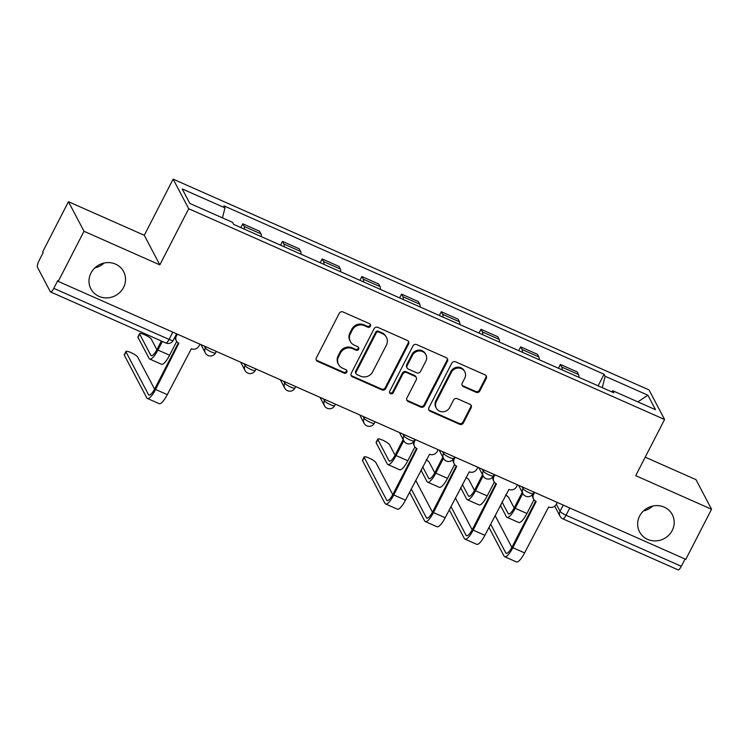<?xml version="1.0" encoding="UTF-8"?>
<svg xmlns="http://www.w3.org/2000/svg" width="749" height="749" viewBox="0 0 749 749"><rect width="100%" height="100%" fill="white"/><g stroke="black" fill="none" stroke-linecap="round" stroke-linejoin="round"><path stroke-width="1.12" d="M370.427 326.218A1.985 1.873 152.3 0 0 369.575 323.718L343.033 311.959A2.837 2.668 152.3 0 0 339.26 313.325L316.396 357.825A2.837 2.668 152.3 0 0 317.623 361.402L344.166 373.152A1.985 1.873 152.3 0 0 346.806 370.502A1.985 1.873 152.3 0 0 345.944 369.697L342.508 368.171A9.082 8.548 152.3 0 1 338.539 364.491A9.082 8.548 152.3 0 1 338.576 356.721L340.486 353.013A9.082 8.548 152.3 0 1 352.545 348.641L355.981 350.167A1.985 1.873 152.3 0 0 358.621 347.508A1.985 1.873 152.3 0 0 357.76 346.703L354.324 345.186A9.082 8.548 152.3 0 1 350.354 341.497A9.082 8.548 152.3 0 1 350.392 333.736L352.302 330.028A9.082 8.548 152.3 0 1 364.36 325.656L367.796 327.173A1.985 1.873 152.3 0 0 370.427 326.218M350.354 341.497L349.895 340.636A9.082 8.548 152.3 0 1 349.942 332.874L351.843 329.157A9.082 8.548 152.3 0 1 363.902 324.794L367.338 326.311A1.985 1.873 152.3 0 0 370.156 324.12M316.2 359.792A2.837 2.668 152.3 0 0 317.164 360.541L343.707 372.29A1.985 1.873 152.3 0 0 346.525 370.1M338.539 364.491L338.08 363.63A9.082 8.548 152.3 0 1 338.127 355.859L340.027 352.152A9.082 8.548 152.3 0 1 352.086 347.779L355.522 349.306A1.985 1.873 152.3 0 0 358.34 347.115M639.637 516.042A18.5 17.414 152.3 0 0 639.552 531.865A18.5 17.414 152.3 0 0 655.824 540.9A18.5 17.414 152.3 0 0 672.218 530.47A18.5 17.414 152.3 0 0 672.302 514.647A18.5 17.414 152.3 0 0 656.021 505.612A18.5 17.414 152.3 0 0 639.637 516.042M643.531 510.893A18.5 17.414 152.3 0 0 652.763 506.034M90.985 273.02A18.5 17.414 152.3 0 0 90.891 288.852A18.5 17.414 152.3 0 0 107.173 297.877A18.5 17.414 152.3 0 0 123.557 287.447A18.5 17.414 152.3 0 0 123.641 271.625A18.5 17.414 152.3 0 0 107.369 262.599A18.5 17.414 152.3 0 0 90.985 273.02M94.88 267.87A18.5 17.414 152.3 0 0 104.102 263.021M476.083 392.289A2.837 2.668 152.3 0 0 479.847 390.922L486.26 378.432A2.837 2.668 152.3 0 0 485.034 374.856L455.561 361.804A2.837 2.668 152.3 0 0 451.797 363.171L428.924 407.662A2.837 2.668 152.3 0 0 430.151 411.238L459.624 424.299A2.837 2.668 152.3 0 0 463.397 422.932L471.149 407.849A2.837 2.668 152.3 0 0 469.913 404.273L457.302 398.683A2.837 2.668 152.3 0 0 453.538 400.05L449.69 407.531A7.593 7.144 152.3 0 1 436.293 408.102A7.593 7.144 152.3 0 1 436.33 401.614L451.385 372.319A7.593 7.144 152.3 0 1 464.783 371.747A7.593 7.144 152.3 0 1 464.745 378.236L462.236 383.123A2.837 2.668 152.3 0 0 463.462 386.699L476.083 392.289L475.624 391.427A2.837 2.668 152.3 0 0 479.397 390.06L485.811 377.571A2.837 2.668 152.3 0 0 486.007 375.595M159.837 264.874L144.285 235.289L68.449 201.706L84.01 231.282L159.837 264.874L188.701 208.718L664.578 419.496L635.714 475.652L711.55 509.245L685.794 559.363L58.244 281.399L57.795 280.538L53.778 288.346L169.059 339.409A5.786 1.161 27.2 0 0 173.3 340.327L176.633 333.839M84.01 231.282L58.244 281.399M408.579 344.025A2.837 2.668 152.3 0 0 407.353 340.449L377.88 327.397A2.837 2.668 152.3 0 0 374.107 328.755L351.244 373.255A2.837 2.668 152.3 0 0 352.47 376.831L381.943 389.892A2.837 2.668 152.3 0 0 385.707 388.525L408.579 344.025L408.13 343.164A2.837 2.668 152.3 0 0 408.327 341.188M416.716 344.596L446.198 357.657A2.837 2.668 152.3 0 1 447.425 361.233L424.552 405.724A2.837 2.668 152.3 0 1 420.788 407.091L408.168 401.511A2.837 2.668 152.3 0 1 406.941 397.925L416.219 379.883A2.837 2.668 152.3 0 0 414.993 376.307L406.623 372.599A2.837 2.668 152.3 0 0 402.85 373.966L393.197 392.748A1.985 1.873 152.3 0 1 389.695 392.897A1.985 1.873 152.3 0 1 389.705 391.203L412.952 345.963A2.837 2.668 152.3 0 1 416.716 344.596M68.449 201.706L42.693 251.823L43.142 252.685L39.135 260.493A5.786 1.564 -66.1 0 0 37.45 267.253L50.286 291.661A5.786 1.564 -66.1 0 0 50.529 291.913A5.786 1.564 -66.1 0 0 53.778 288.346M144.285 235.289L173.141 179.133L649.018 389.911L664.578 419.496M711.55 509.245L695.99 479.66L645.217 457.171M685.063 559.035L681.328 566.31A5.786 1.564 113.9 0 1 678.079 569.867L562.799 518.804A5.786 1.564 -66.1 0 0 566.047 515.246L681.328 566.31M261.279 236.628A13.295 3.595 -66.1 0 0 260.961 233.866L244.165 226.423A13.295 3.595 113.9 0 1 244.483 229.185M244.165 226.423L242.779 223.792L240.841 227.574M260.961 233.866L259.575 231.235L242.779 223.792M280.538 245.157L282.476 241.375L283.862 244.005A13.295 3.595 113.9 0 1 284.189 246.777M300.986 254.211A13.295 3.595 -66.1 0 0 300.658 251.449L299.272 248.818L282.476 241.375M320.235 262.74L322.173 258.957L323.559 261.588A13.295 3.595 113.9 0 1 323.886 264.36M340.683 271.793A13.295 3.595 -66.1 0 0 340.355 269.031L338.969 266.401L322.173 258.957M359.932 280.323L361.879 276.55L363.256 279.18A13.295 3.595 113.9 0 1 363.583 281.942M380.38 289.376A13.295 3.595 -66.1 0 0 380.052 286.614L378.676 283.983L361.879 276.55M399.629 297.905L401.576 294.132L402.962 296.763A13.295 3.595 113.9 0 1 403.28 299.525M420.077 306.968A13.295 3.595 -66.1 0 0 419.758 304.197L418.373 301.566L401.576 294.132M439.335 315.488L441.273 311.715L442.659 314.346A13.295 3.595 113.9 0 1 442.977 317.108M459.774 324.551A13.295 3.595 -66.1 0 0 459.455 321.78L458.07 319.149L441.273 311.715M479.032 333.08L480.97 329.298L482.356 331.929A13.295 3.595 113.9 0 1 482.684 334.691M499.471 342.134A13.295 3.595 -66.1 0 0 499.152 339.363L497.767 336.732L480.97 329.298M518.729 350.663L520.667 346.881L522.053 349.511A13.295 3.595 113.9 0 1 522.381 352.273M539.177 359.717A13.295 3.595 -66.1 0 0 538.849 356.955L537.464 354.324L520.667 346.881M558.426 368.246L560.374 364.463L561.75 367.094A13.295 3.595 113.9 0 1 562.078 369.856M578.874 377.299A13.295 3.595 -66.1 0 0 578.546 374.537L577.17 371.907L560.374 364.463M602.308 387.682L605.145 376.27L647.904 395.2L655.515 409.694L612.766 390.753L613.834 392.785L233.641 224.382L232.574 222.359L189.825 203.419L182.204 188.935L224.953 207.866L222.462 217.884M605.145 376.27L604.078 374.238L223.885 205.844L224.953 207.866M188.701 208.718L173.141 179.133M598.123 385.829L604.078 374.238M612.766 390.753L611.652 391.821M637.876 401.876L647.904 395.2M351.038 375.23A2.837 2.668 152.3 0 0 352.011 375.97L381.494 389.031A2.837 2.668 152.3 0 0 385.258 387.664L408.13 343.164M378.844 332.069A1.985 1.873 152.3 0 0 376.204 333.024L356.131 372.084A1.985 1.873 152.3 0 0 356.992 374.594L360.615 376.195A9.082 8.548 152.3 0 0 372.674 371.822L386.4 345.13A9.082 8.548 152.3 0 0 386.437 337.359A9.082 8.548 152.3 0 0 382.467 333.679L378.844 332.069L378.395 331.208A1.985 1.873 152.3 0 0 375.755 332.163L376.204 333.024M356.121 373.788L355.672 372.918A1.985 1.873 152.3 0 1 355.681 371.223L375.755 332.163M386.437 337.359L385.988 336.498A9.082 8.548 152.3 0 0 382.018 332.809L382.467 333.679M378.395 331.208L382.018 332.809M406.744 399.9A2.837 2.668 152.3 0 0 407.718 400.64L420.329 406.23A2.837 2.668 152.3 0 0 424.103 404.863L446.966 360.372A2.837 2.668 152.3 0 0 447.162 358.397M416.229 377.459L415.779 376.597A2.837 2.668 152.3 0 0 414.534 375.446L406.164 371.738A2.837 2.668 152.3 0 0 402.4 373.105L392.748 391.886L393.197 392.748M389.527 392.439A1.985 1.873 152.3 0 0 392.748 391.886M425.844 361.158A7.593 7.144 152.3 0 0 419.197 350.963A7.593 7.144 152.3 0 0 412.474 355.241L407.175 365.559A2.837 2.668 152.3 0 0 408.402 369.135L416.772 372.843A2.837 2.668 152.3 0 0 420.535 371.476L425.844 361.158M425.881 354.661L425.423 353.8A7.593 7.144 152.3 0 0 412.025 354.371L412.474 355.241M407.156 367.984L406.707 367.122A2.837 2.668 152.3 0 1 406.716 364.697L412.025 354.371M462.039 385.098A2.837 2.668 152.3 0 0 463.013 385.838L475.624 391.427M464.783 371.747L464.333 370.886A7.593 7.144 152.3 0 0 450.926 371.457L451.385 372.319M436.293 408.102L435.834 407.241A7.593 7.144 152.3 0 1 435.871 400.752L450.926 371.457M428.728 409.637A2.837 2.668 152.3 0 0 429.701 410.377L459.174 423.438A2.837 2.668 152.3 0 0 462.938 422.071L470.69 406.988A2.837 2.668 152.3 0 0 470.887 405.012M162.336 341.432L157.899 350.055A14.596 3.942 113.9 0 1 149.697 359.052A14.596 3.942 113.9 0 1 149.07 358.425L137.985 337.331A6.647 1.339 -152.8 0 1 137.919 336.891L139.604 333.614A6.647 1.339 27.2 0 0 139.67 334.063L150.755 355.148A10.842 2.93 -66.1 0 0 151.223 355.616A10.842 2.93 -66.1 0 0 157.309 348.94L161.381 341.01M156.887 349.736L151.373 339.241A6.647 1.339 27.2 0 0 145.306 335.046A6.647 1.339 27.2 0 0 139.604 333.614M176.708 341.432L169.611 355.241A14.596 3.942 113.9 0 1 161.4 364.239L149.697 359.052M177.307 334.138L176.389 335.927A5.786 5.44 152.3 0 0 178.889 343.211L155.586 389.471A14.596 3.942 113.9 0 1 147.384 398.459A14.596 3.942 113.9 0 1 146.757 397.831L124.325 355.185A6.647 1.339 -152.8 0 1 124.268 354.736L125.944 351.459A6.647 1.339 27.2 0 0 126.01 351.908L148.442 394.554A10.842 2.93 -66.1 0 0 148.901 395.023A10.842 2.93 -66.1 0 0 154.996 388.347L178.337 342.93M154.575 389.143L137.713 357.095A6.647 1.339 27.2 0 0 131.646 352.901A6.647 1.339 27.2 0 0 125.944 351.459M176.361 340.87L175.772 339.746A5.786 5.44 -27.7 0 1 175.229 336.563M199.955 344.166L199.037 345.954A5.786 5.44 152.3 0 1 191.36 348.734L167.289 394.657A14.596 3.942 113.9 0 1 159.088 403.645L147.384 398.459M403.739 440.684L396.09 455.561A14.596 3.942 113.9 0 1 387.888 464.558A14.596 3.942 113.9 0 1 387.27 463.921L376.176 442.837A6.647 1.339 -152.8 0 1 376.12 442.387L377.796 439.111A6.647 1.339 27.2 0 0 377.861 439.56L388.946 460.654A10.842 2.93 -66.1 0 0 389.414 461.122A10.842 2.93 -66.1 0 0 395.5 454.437L403.149 439.569M395.079 455.233L389.564 444.747A6.647 1.339 27.2 0 0 383.497 440.552A6.647 1.339 27.2 0 0 377.796 439.111M414.899 446.938L407.802 460.747A14.596 3.942 113.9 0 1 399.601 469.735L387.888 464.558M415.498 439.635L414.581 441.423A5.786 5.44 152.3 0 0 417.081 448.717L393.777 494.977A14.596 3.942 113.9 0 1 385.576 503.965A14.596 3.942 113.9 0 1 384.949 503.337L362.516 460.682A6.647 1.339 -152.8 0 1 362.46 460.242L364.136 456.965A6.647 1.339 27.2 0 0 364.201 457.414L386.634 500.06A10.842 2.93 -66.1 0 0 387.093 500.529A10.842 2.93 -66.1 0 0 393.188 493.853L416.528 448.436M392.766 494.649L375.904 462.601A6.647 1.339 27.2 0 0 369.837 458.397A6.647 1.339 27.2 0 0 364.136 456.965M414.553 446.367L413.963 445.252A5.786 5.44 -27.7 0 1 413.485 441.713M438.146 449.672L437.229 451.46A5.786 5.44 152.3 0 1 429.552 454.24L405.481 500.154A14.596 3.942 113.9 0 1 397.279 509.151L385.576 503.965M434.776 472.825L429.261 462.33A6.647 1.339 27.2 0 0 426.228 459.792M443.436 458.276L435.796 473.143A14.596 3.942 113.9 0 1 427.585 482.141A14.596 3.942 113.9 0 1 426.967 481.504L420.947 470.063M454.596 464.52L447.499 478.33A14.596 3.942 113.9 0 1 439.298 487.318L427.585 482.141M422.633 466.786L428.643 478.237A10.842 2.93 -66.1 0 0 429.111 478.705A10.842 2.93 -66.1 0 0 435.206 472.02L442.846 457.152M455.195 457.227L454.278 459.006A5.786 5.44 152.3 0 0 456.778 466.299L433.474 512.559A14.596 3.942 113.9 0 1 425.273 521.547A14.596 3.942 113.9 0 1 424.646 520.92L409.553 492.224M411.238 488.957L426.331 517.643A10.842 2.93 -66.1 0 0 426.79 518.111A10.842 2.93 -66.1 0 0 432.885 511.436L456.225 466.018M454.25 463.959L453.66 462.835A5.786 5.44 -27.7 0 1 453.182 459.296M477.843 467.254L476.926 469.043A5.786 5.44 152.3 0 1 469.248 471.823L445.178 517.746A14.596 3.942 113.9 0 1 436.976 526.734L425.273 521.547M415.676 480.315L432.463 512.232M474.482 490.408L468.958 479.912A6.647 1.339 27.2 0 0 465.925 477.375M483.133 475.858L475.493 490.726A14.596 3.942 113.9 0 1 467.292 499.723A14.596 3.942 113.9 0 1 466.664 499.087L460.644 487.646M494.293 482.103L487.196 495.913A14.596 3.942 113.9 0 1 478.995 504.91L467.292 499.723M462.33 484.378L468.35 495.819A10.842 2.93 -66.1 0 0 468.808 496.287A10.842 2.93 -66.1 0 0 474.903 489.612L482.543 474.735M494.892 474.81L493.975 476.589A5.786 5.44 152.3 0 0 496.475 483.882L473.171 530.142A14.596 3.942 113.9 0 1 464.97 539.13A14.596 3.942 113.9 0 1 464.343 538.503L449.26 509.807M450.935 506.539L466.028 535.226A10.842 2.93 -66.1 0 0 466.496 535.694A10.842 2.93 -66.1 0 0 472.582 529.019L495.922 483.601M493.947 481.541L493.357 480.418A5.786 5.44 -27.7 0 1 492.879 476.888M517.54 484.837L516.623 486.625A5.786 5.44 152.3 0 1 508.946 489.406L484.875 535.329A14.596 3.942 113.9 0 1 476.673 544.317L464.97 539.13M455.373 497.898L472.16 529.815M514.179 507.991L508.665 497.495A6.647 1.339 27.2 0 0 505.622 494.958M522.83 493.441L515.19 508.309A14.596 3.942 113.9 0 1 506.989 517.306A14.596 3.942 113.9 0 1 506.361 516.679L500.341 505.229M533.99 499.686L526.893 513.496A14.596 3.942 113.9 0 1 518.692 522.493L506.989 517.306M502.027 501.961L508.047 513.402A10.842 2.93 -66.1 0 0 508.505 513.87A10.842 2.93 -66.1 0 0 514.6 507.195L522.24 492.318M534.589 492.393L533.672 494.181A5.786 5.44 152.3 0 0 536.172 501.465L512.868 547.725A14.596 3.942 113.9 0 1 504.667 556.713A14.596 3.942 113.9 0 1 504.049 556.086L488.957 527.399M490.642 524.122L505.725 552.809A10.842 2.93 -66.1 0 0 506.193 553.277A10.842 2.93 -66.1 0 0 512.279 546.601L535.619 501.184M533.644 499.124L533.054 498.001A5.786 5.44 -27.7 0 1 532.586 494.471M557.237 502.42L556.32 504.208A5.786 5.44 152.3 0 1 548.643 506.989L524.581 552.912A14.596 3.942 113.9 0 1 516.37 561.9L504.667 556.713M495.08 515.49L511.857 547.397M556.329 504.189L560.055 511.267A5.786 1.161 27.2 0 0 566.047 515.246L569.783 507.981M563.229 505.079L560.055 511.267A5.786 5.44 -27.7 0 0 560.027 516.211A5.786 5.786 0 0 0 562.799 518.804M538.849 356.955L522.053 349.511M499.152 339.363L482.356 331.929M459.455 321.78L442.659 314.346M419.758 304.197L402.962 296.763M380.052 286.614L363.256 279.18M340.355 269.031L323.559 261.588M300.658 251.449L283.862 244.005M578.546 374.537L561.75 367.094M521.969 486.803L522.942 488.648A5.786 1.161 27.2 0 0 528.223 492.299A5.786 1.161 27.2 0 0 533.176 493.544L533.915 492.093M523.532 487.496L522.942 488.648A5.786 5.44 -27.7 0 0 522.914 493.591A5.786 5.786 0 0 0 533.176 493.544M482.272 469.22L483.245 471.065A5.786 1.161 27.2 0 0 488.526 474.707A5.786 1.161 27.2 0 0 493.479 475.961L494.218 474.51M483.835 469.913L483.245 471.065A5.786 5.44 -27.7 0 0 483.217 476.008A5.786 5.786 0 0 0 493.479 475.961M442.575 451.628L443.548 453.482A5.786 1.161 27.2 0 0 448.82 457.124A5.786 1.161 27.2 0 0 453.772 458.379L454.521 456.927M444.138 452.321L443.548 453.482A5.786 5.44 -27.7 0 0 443.52 458.425A5.786 5.786 0 0 0 453.772 458.379M402.878 434.046L403.842 435.899A5.786 1.161 27.2 0 0 409.123 439.541A5.786 1.161 27.2 0 0 414.075 440.796L414.824 439.345M404.441 434.738L403.842 435.899A5.786 5.44 -27.7 0 0 403.814 440.843A5.786 5.786 0 0 0 414.075 440.796M363.171 416.463L364.145 418.307A5.786 1.161 27.2 0 0 369.426 421.959A5.786 1.161 27.2 0 0 374.378 423.213L375.127 421.762M364.744 417.156L364.145 418.307A5.786 5.44 -27.7 0 0 364.117 423.26A5.786 5.786 0 0 0 374.378 423.213M323.474 398.88L324.448 400.724A5.786 1.161 27.2 0 0 329.729 404.376A5.786 1.161 27.2 0 0 334.681 405.621L335.43 404.17M325.038 399.573L324.448 400.724A5.786 5.44 -27.7 0 0 324.42 405.677A5.786 5.786 0 0 0 334.681 405.621M283.777 381.297L284.751 383.142A5.786 1.161 27.2 0 0 290.032 386.793A5.786 1.161 27.2 0 0 294.984 388.038L295.724 386.587M285.341 381.99L284.751 383.142A5.786 5.44 -27.7 0 0 284.723 388.085A5.786 5.786 0 0 0 294.984 388.038M244.08 363.714L245.054 365.559A5.786 1.161 27.2 0 0 250.325 369.21A5.786 1.161 27.2 0 0 255.278 370.455L256.027 369.004M245.644 364.407L245.054 365.559A5.786 5.44 -27.7 0 0 245.026 370.502A5.786 5.786 0 0 0 255.278 370.455M204.383 346.132L205.348 347.976A5.786 1.161 27.2 0 0 210.628 351.627A5.786 1.161 27.2 0 0 215.581 352.873L216.33 351.421M205.947 346.824L205.348 347.976A5.786 5.44 -27.7 0 0 205.329 352.919A5.786 5.786 0 0 0 215.581 352.873M172.794 332.144L169.059 339.409A5.786 1.564 -66.1 0 1 165.81 342.967A5.786 5.786 0 0 0 173.3 340.327M363.902 324.794L364.36 325.656M351.843 329.157L352.302 330.028M349.942 332.874L350.392 333.736M355.522 349.306L355.981 350.167M352.086 347.779L352.545 348.641M340.027 352.152L340.486 353.013M338.127 355.859L338.576 356.721M343.707 372.29L344.166 373.152M317.164 360.541L317.623 361.402M367.338 326.311L367.796 327.173M385.258 387.664L385.707 388.525M381.494 389.031L381.943 389.892M352.011 375.97L352.47 376.831M355.681 371.223L356.131 372.084M446.966 360.372L447.425 361.233M424.103 404.863L424.552 405.724M420.329 406.23L420.788 407.091M407.718 400.64L408.168 401.511M414.534 375.446L414.993 376.307M406.164 371.738L406.623 372.599M402.4 373.105L402.85 373.966M406.716 364.697L407.175 365.559M463.013 385.838L463.462 386.699M435.871 400.752L436.33 401.614M470.69 406.988L471.149 407.849M462.938 422.071L463.397 422.932M459.174 423.438L459.624 424.299M429.701 410.377L430.151 411.238M485.811 377.571L486.26 378.432M479.397 390.06L479.847 390.922M139.67 334.063L137.985 337.331M157.899 350.055L169.611 355.241M150.755 355.148L151.878 355.644M126.01 351.908L124.325 355.185M167.289 394.657L155.586 389.471M176.389 335.927L175.968 335.131M149.557 395.051L148.442 394.554M377.861 439.56L376.176 442.837M396.09 455.561L407.802 460.747M388.946 460.654L390.07 461.15M364.201 457.414L362.516 460.682M405.481 500.154L393.777 494.977M414.581 441.423L414.16 440.627M387.748 500.557L386.634 500.06M435.796 473.143L447.499 478.33M428.643 478.237L429.767 478.733M445.178 517.746L433.474 512.559M454.278 459.006L453.857 458.21M427.454 518.139L426.331 517.643M475.493 490.726L487.196 495.913M468.35 495.819L469.464 496.315M484.875 535.329L473.171 530.142M493.975 476.589L493.554 475.802M467.151 535.722L466.028 535.226M515.19 508.309L526.893 513.496M508.047 513.402L509.17 513.898M524.581 552.912L512.868 547.725M533.672 494.181L533.26 493.385M506.848 553.305L505.725 552.809M200.957 344.615L205.329 352.919M240.654 362.198L245.026 370.502M280.351 379.78L284.723 388.085M320.048 397.363L324.42 405.677M359.745 414.946L364.117 423.26M399.451 432.529L403.814 440.843M439.148 450.112L443.52 458.425M478.845 467.694L483.217 476.008M518.542 485.286L522.914 493.591M560.027 516.211L554.728 506.146M165.81 342.967L50.529 291.913"/></g></svg>
